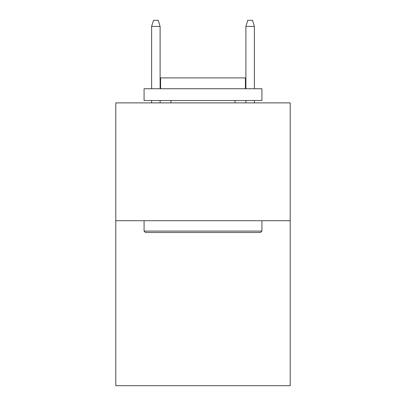 <?xml version="1.0" encoding="UTF-8"?>
<svg xmlns="http://www.w3.org/2000/svg" width="406" height="406" viewBox="0 0 406 406"><rect width="100%" height="100%" fill="white"/><g stroke="black" fill="none" stroke-linecap="round" stroke-linejoin="round"><path stroke-width="0.61" d="M290.204 220.722L290.204 385.7L115.796 385.7L115.796 102.88L290.204 102.88L290.204 220.722L115.796 220.722M145.495 232.506L144.079 231.095L261.921 231.095L260.505 232.506L145.495 232.506M261.921 88.741L261.921 100.526L144.079 100.526L144.079 88.741L261.921 88.741M160.578 88.741L160.578 77.901L245.422 77.901L245.422 88.741M261.921 220.722L261.921 231.095M144.079 220.722L144.079 231.095M235.054 100.526L235.054 102.88M170.946 100.526L170.946 102.88M160.106 88.741L160.106 26.426L151.621 26.426L151.621 88.741M151.621 100.526L151.621 102.88M160.106 100.526L160.106 102.88M151.621 26.426L153.509 20.3L158.218 20.3L160.106 26.426M245.894 26.426L247.782 20.3L252.491 20.3L254.379 26.426L245.894 26.426L245.894 88.741M245.894 100.526L245.894 102.88M254.379 26.426L254.379 88.741M254.379 100.526L254.379 102.88"/></g></svg>

